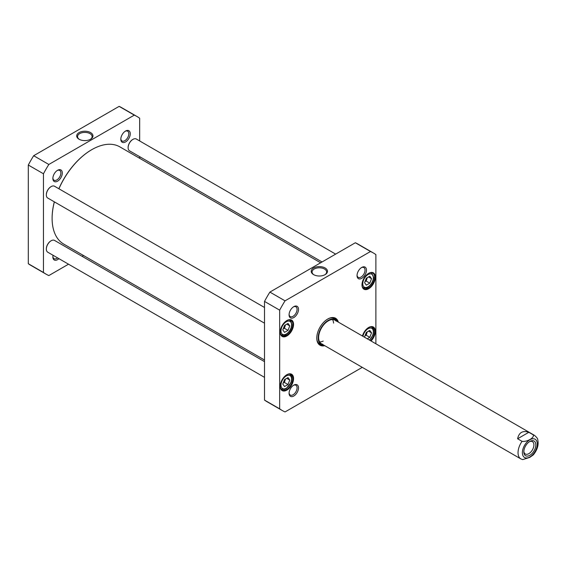 <?xml version="1.0" encoding="UTF-8"?>
<svg xmlns="http://www.w3.org/2000/svg" width="566" height="566" viewBox="0 0 566 566"><rect width="100%" height="100%" fill="white"/><g stroke="black" fill="none" stroke-linecap="round" stroke-linejoin="round"><path stroke-width="0.85" d="M264.513 360.011L63.739 244.095A56.126 32.404 -60 0 1 52.114 218.398A56.126 32.404 -60 0 1 54.371 201.864M58.928 188.782A56.126 32.404 -60 0 1 91.805 149.657A56.126 32.404 -60 0 1 119.865 146.877L320.639 262.787M91.685 149.721A55.786 32.212 120 0 0 91.565 149.792A55.786 32.212 120 0 0 58.864 188.747M54.315 201.836A55.786 32.212 120 0 0 52.114 218.122A55.786 32.212 120 0 0 52.114 218.257M517.607 438.77C518.958 432.481 522.701 430.323 528.821 432.29L533.271 434.858C534.552 437.773 527.095 442.074 522.057 441.338L517.607 438.77L528.821 432.29M522.057 441.338A13.605 7.853 -60 0 0 520.862 458.913L522.666 459.627L529.797 457.385L533.342 454.866M529.323 441.763A7.125 4.111 -60 0 1 532.429 441.65A7.125 4.111 -60 0 1 532.429 449.878A7.125 4.111 -60 0 1 525.305 453.989A7.125 4.111 -60 0 1 523.847 451.251M529.826 441.452L529.826 441.452A8.483 4.896 120 0 0 523.826 451.838A8.483 4.896 120 0 0 529.826 455.305A8.483 4.896 120 0 0 535.825 444.911A8.483 4.896 120 0 0 529.826 441.452M137.064 116.539L121.909 107.788A90.999 52.539 120 0 0 119.136 106.373L33.677 155.714A90.999 52.539 120 0 0 28.3 165.031L28.3 263.714A90.999 52.539 120 0 0 30.911 265.404L46.065 274.149A90.999 52.539 -60 0 1 43.455 272.458L43.455 173.776A90.999 52.539 -60 0 1 48.832 164.465L134.291 115.124A90.999 52.539 -60 0 1 137.064 116.539A90.999 52.539 -60 0 1 139.668 118.23L139.668 140.962M68.521 264.195L48.832 275.564A90.999 52.539 -60 0 1 46.065 274.149M83.542 255.528L82.127 256.341M139.668 156.676L139.668 158.31M57.583 170.281L57.583 170.281A6.672 3.856 120 0 0 52.864 178.453A6.672 3.856 120 0 0 57.583 181.177A6.672 3.856 120 0 0 62.302 173.005A6.672 3.856 120 0 0 57.583 170.281L57.583 170.281M53.055 255.273A6.672 3.856 120 0 0 52.864 256.922A6.672 3.856 120 0 0 58.921 258.655M125.539 131.05L125.539 131.05A6.672 3.856 120 0 0 120.82 139.222A6.672 3.856 120 0 0 125.539 141.946A6.672 3.856 120 0 0 130.258 133.774A6.672 3.856 120 0 0 125.539 131.05L125.539 131.05M79.389 139.399A7.287 4.203 180 0 1 77.542 136.597A7.287 4.203 180 0 1 82.042 132.713A7.287 4.203 180 0 1 89.98 133.626A7.287 4.203 180 0 1 92.109 136.597A7.287 4.203 180 0 1 90.263 139.399M90.581 132.585A8.136 4.698 0 0 0 79.077 132.585A8.136 4.698 0 0 0 79.077 139.229A8.136 4.698 0 0 0 90.581 139.229A8.136 4.698 0 0 0 90.581 132.585M134.291 115.124L119.136 106.373M48.832 164.465L33.677 155.714M125.164 131.284A5.653 3.262 -60 0 1 127.64 131.185A5.653 3.262 -60 0 1 128.51 135.713A5.653 3.262 -60 0 1 124.817 140.693A5.653 3.262 -60 0 1 121.994 140.976A5.653 3.262 -60 0 1 120.834 138.776M57.598 257.891A5.653 3.262 -60 0 1 56.862 258.393A5.653 3.262 -60 0 1 54.039 258.676A5.653 3.262 -60 0 1 52.879 256.476M57.208 170.515A5.653 3.262 -60 0 1 59.692 170.416A5.653 3.262 -60 0 1 60.555 174.944A5.653 3.262 -60 0 1 56.862 179.924A5.653 3.262 -60 0 1 54.039 180.207A5.653 3.262 -60 0 1 52.879 178.007M43.455 272.458L28.3 263.714M43.455 173.776L28.3 165.031M366.329 278.21L369.803 276.208L371.537 278.677L369.803 283.156L366.329 285.158L364.596 282.689L366.329 278.21M289.75 380.062L288.016 384.533L284.542 386.536L282.809 384.066L284.542 379.595L288.016 377.586L289.75 380.062L286.743 378.321M288.016 323.427L289.75 325.896L288.016 330.367L284.542 332.376L282.809 329.907L284.542 325.429L288.016 323.427M365.084 337.548L364.596 336.848L366.329 332.376L369.803 330.374L371.537 332.843L369.803 337.315L367.242 338.793M362.275 367.355L285.045 411.942A90.999 52.539 -60 0 1 282.278 410.527A90.999 52.539 -60 0 1 279.668 408.836L279.668 310.154A90.999 52.539 -60 0 1 285.045 300.836L370.504 251.502A90.999 52.539 -60 0 1 373.27 252.917A90.999 52.539 -60 0 1 375.881 254.608L375.881 343.781M286.884 335.956A9.438 5.448 120 0 0 293.556 324.396A9.438 5.448 120 0 0 286.884 320.54A9.438 5.448 120 0 0 280.205 332.101A9.438 5.448 120 0 0 286.884 335.956M371.063 341.001A9.438 5.448 120 0 0 375.23 329.992A9.438 5.448 120 0 0 368.664 327.488A9.438 5.448 120 0 0 362.438 336.02M293.796 317.554A6.672 3.856 120 0 0 298.515 309.383A6.672 3.856 120 0 0 293.796 306.652A6.672 3.856 120 0 0 289.077 314.83A6.672 3.856 120 0 0 293.796 317.554M338.355 322.118A15.565 8.985 120 0 0 327.771 319.012L327.771 319.012A15.565 8.985 120 0 0 316.769 338.072A15.565 8.985 120 0 0 324.75 345.685M361.752 278.323A6.672 3.856 120 0 0 366.471 270.145A6.672 3.856 120 0 0 361.752 267.421A6.672 3.856 120 0 0 357.033 275.592A6.672 3.856 120 0 0 361.752 278.323M293.796 396.016A6.672 3.856 120 0 0 298.515 387.844A6.672 3.856 120 0 0 293.796 385.121A6.672 3.856 120 0 0 289.077 393.292A6.672 3.856 120 0 0 293.796 396.016M368.664 288.738A9.438 5.448 120 0 0 375.343 277.177A9.438 5.448 120 0 0 368.664 273.321A9.438 5.448 120 0 0 361.992 284.882A9.438 5.448 120 0 0 368.664 288.738M286.884 390.115A9.438 5.448 120 0 0 293.556 378.555A9.438 5.448 120 0 0 286.884 374.699A9.438 5.448 120 0 0 280.205 386.267A9.438 5.448 120 0 0 286.884 390.115M373.27 252.917L358.115 244.165A90.999 52.539 120 0 0 355.349 242.75L269.89 292.091A90.999 52.539 120 0 0 264.513 301.409L264.513 400.084A90.999 52.539 120 0 0 267.124 401.775L282.278 410.527M286.743 324.162L289.75 325.896M288.016 330.367L284.408 328.287L285.469 324.898M283.276 328.705L284.408 328.287M368.53 331.103L371.537 332.843M365.056 335.645L366.195 335.235L367.256 331.839M366.195 335.235L369.803 337.315M283.276 382.864L284.408 382.446L285.469 379.057M284.408 382.446L288.016 384.533M371.537 278.677L368.53 276.944M365.056 281.486L366.195 281.069L369.803 283.156M366.195 281.069L367.256 277.68M313.918 274.8A7.287 4.203 180 0 1 312.071 272.005A7.287 4.203 180 0 1 319.358 267.796A7.287 4.203 180 0 1 326.639 272.005A7.287 4.203 180 0 1 324.792 274.8M313.599 274.63A8.136 4.698 0 0 0 325.11 274.63A8.136 4.698 0 0 0 325.11 267.987A8.136 4.698 0 0 0 313.599 267.987A8.136 4.698 0 0 0 313.599 274.63L313.599 274.63M269.89 292.091L285.045 300.836M355.349 242.75L370.504 251.502M286.7 320.646A8.929 5.158 -60 0 1 290.988 320.306A8.929 5.158 -60 0 1 292.353 327.459A8.929 5.158 -60 0 1 286.523 335.334A8.929 5.158 -60 0 1 282.059 335.772A8.929 5.158 -60 0 1 280.212 331.888M286.7 374.812A8.929 5.158 -60 0 1 290.988 374.466A8.929 5.158 -60 0 1 292.353 381.625A8.929 5.158 -60 0 1 286.523 389.493A8.929 5.158 -60 0 1 282.059 389.939A8.929 5.158 -60 0 1 280.212 386.054M368.48 327.594A8.929 5.158 -60 0 1 372.768 327.254A8.929 5.158 -60 0 1 370.419 340.633M368.48 273.435A8.929 5.158 -60 0 1 372.768 273.088A8.929 5.158 -60 0 1 374.14 280.241A8.929 5.158 -60 0 1 368.303 288.115A8.929 5.158 -60 0 1 363.839 288.554A8.929 5.158 -60 0 1 361.992 284.67M293.421 306.892A5.653 3.262 -60 0 1 295.905 306.793A5.653 3.262 -60 0 1 296.768 311.321A5.653 3.262 -60 0 1 293.075 316.302A5.653 3.262 -60 0 1 290.252 316.585A5.653 3.262 -60 0 1 289.092 314.385M293.421 385.354A5.653 3.262 -60 0 1 295.905 385.255A5.653 3.262 -60 0 1 296.768 389.79A5.653 3.262 -60 0 1 293.075 394.771A5.653 3.262 -60 0 1 290.252 395.047A5.653 3.262 -60 0 1 289.092 392.854M361.377 267.654A5.653 3.262 -60 0 1 363.853 267.562A5.653 3.262 -60 0 1 364.723 272.09A5.653 3.262 -60 0 1 361.03 277.071A5.653 3.262 -60 0 1 358.2 277.347A5.653 3.262 -60 0 1 357.047 275.154M327.594 319.118A15.056 8.688 -60 0 1 334.938 318.474A15.056 8.688 -60 0 1 337.435 321.587M323.83 345.154A15.056 8.688 -60 0 1 319.889 344.545A15.056 8.688 -60 0 1 316.769 337.86M327.41 319.224L327.771 319.012M319.592 344.361A15.056 8.688 120 0 0 322.747 344.871M336.65 320.795A15.056 8.688 120 0 0 334.633 318.311M279.668 310.154L264.513 301.409M264.513 400.084L279.668 408.836M337.081 321.382A14.207 8.2 120 0 0 336.48 320.597A14.207 8.2 120 0 0 321.127 327.884A14.207 8.2 120 0 0 322.493 344.821A14.207 8.2 120 0 0 323.469 344.949M336.154 321.092A13.605 7.853 120 0 0 321.453 328.068A13.605 7.853 120 0 0 322.754 344.291M333.572 323.101A13.605 7.853 120 0 0 332.575 319.578M319.656 341.949A13.605 7.853 120 0 0 323.207 341.05M51.032 240.833A6.467 3.729 120 0 0 50.912 240.897A6.467 3.729 120 0 0 46.341 248.814A6.467 3.729 120 0 0 46.341 248.948M264.513 361.639L54.555 240.423A6.806 3.927 120 0 0 51.152 240.755A6.806 3.927 120 0 0 46.341 249.09A6.806 3.927 120 0 0 47.749 252.203L264.513 377.352M51.032 186.667A6.467 3.729 120 0 0 50.912 186.738A6.467 3.729 120 0 0 46.341 194.647A6.467 3.729 120 0 0 46.341 194.789M264.513 307.48L54.555 186.256A6.806 3.927 120 0 0 51.152 186.596A6.806 3.927 120 0 0 46.341 194.93A6.806 3.927 120 0 0 47.749 198.043L264.513 323.186M132.812 139.448A6.467 3.729 120 0 0 132.692 139.519A6.467 3.729 120 0 0 128.121 147.436A6.467 3.729 120 0 0 128.128 147.57M335.659 254.12L136.335 139.038A6.806 3.927 120 0 0 132.932 139.377A6.806 3.927 120 0 0 128.121 147.712A6.806 3.927 120 0 0 129.536 150.825L322.054 261.973M533.271 434.858A13.605 7.853 -60 0 1 534.467 435.339L335.058 320.215M529.826 456.988A10.549 6.092 -60 0 1 523.373 447.798A10.549 6.092 -60 0 1 536.285 440.341A10.549 6.092 -60 0 1 529.826 456.988M368.063 274.574A7.485 4.323 -60 0 1 372.647 281.09A7.485 4.323 -60 0 1 363.478 286.382A7.485 4.323 -60 0 1 368.063 274.574M290.86 382.475A7.485 4.323 -60 0 1 281.698 387.767A7.485 4.323 -60 0 1 286.283 375.951A7.485 4.323 -60 0 1 290.86 382.475M290.86 322.203A7.485 4.323 -60 0 1 286.283 334.011A7.485 4.323 -60 0 1 281.698 327.495A7.485 4.323 -60 0 1 290.86 322.203M362.933 336.31A7.485 4.323 -60 0 1 370.058 328.032A7.485 4.323 -60 0 1 372.647 335.256A7.485 4.323 -60 0 1 369.365 340.017M290.768 321.007A8.504 4.91 120 0 0 289.813 320.123A8.504 4.91 120 0 0 289.304 319.889M280.849 334.52A8.504 4.91 120 0 0 281.309 334.853C284.005 335.482 285.646 335.327 286.233 334.379C289.587 332.023 291.462 328.796 291.865 324.7L290.974 321.198L289.41 319.889M369.57 340.138L372.881 335.206C374.154 331.068 373.723 328.351 371.593 327.063A8.504 4.91 120 0 0 371.084 326.83M280.849 388.686A8.504 4.91 120 0 0 281.309 389.012L284.252 389.373L286.233 388.545L291.094 382.425C292.367 378.279 291.943 375.569 289.813 374.282A8.504 4.91 120 0 0 289.304 374.048M362.636 287.309A8.504 4.91 120 0 0 363.089 287.634C365.785 288.264 367.426 288.108 368.02 287.167C371.374 284.804 373.249 281.578 373.652 277.481L371.593 272.904A8.504 4.91 120 0 0 371.084 272.671M330.02 318.092A14.645 8.455 120 0 1 335.497 319.535L336.48 320.597A14.978 8.646 120 0 0 334.131 318.099M319.153 344.036A14.978 8.646 120 0 0 322.507 344.821M317.094 340.477A14.645 8.455 120 0 0 321.078 344.503L322.493 344.821M520.862 458.913L321.453 343.781M533.328 454.887C537.474 449.708 538.931 444.593 537.7 439.527C537.87 438.813 536.794 437.412 534.467 435.339M281.309 334.853L280.906 334.619M371.593 327.063L371.197 326.837M289.813 374.282L289.41 374.048M281.309 389.012L280.906 388.778M371.593 272.904L371.197 272.671M363.089 287.634L362.693 287.401"/></g></svg>
